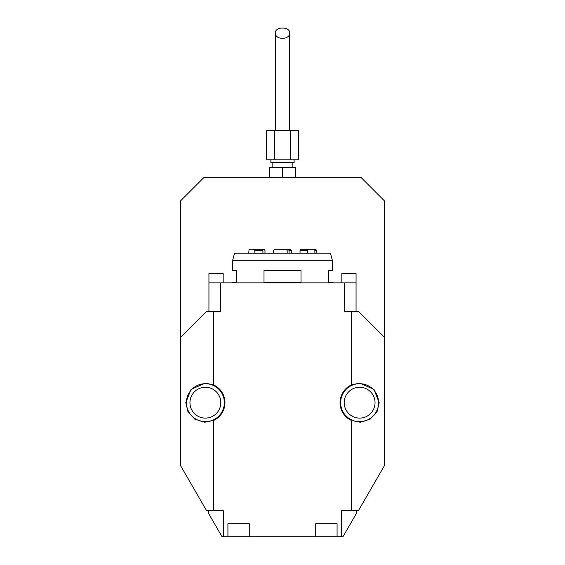 <?xml version="1.0" encoding="UTF-8"?>
<svg xmlns="http://www.w3.org/2000/svg" width="565" height="565" viewBox="0 0 565 565"><rect width="100%" height="100%" fill="white"/><g stroke="black" fill="none" stroke-linecap="round" stroke-linejoin="round"><path stroke-width="0.85" d="M213.683 420.409A19.577 19.577 0 0 0 213.683 384.949L205.378 383.105L191.027 389.37L185.8 402.683L187.912 411.518L194.876 419.202L204.784 422.246L213.683 420.409L213.683 510.647L206.564 510.647L180.461 465.44L180.461 200.978L204.191 177.248L360.809 177.248L384.539 200.978L384.539 465.44L358.436 510.647L351.317 510.647L351.317 420.409L360.216 422.246L370.124 419.202L377.088 411.518L379.2 402.683L373.974 389.37L359.623 383.105L351.317 384.949A19.577 19.577 0 0 0 351.317 420.409M223.175 273.354L223.175 282.846L223.175 273.354L208.937 273.354L208.937 282.846L220.618 282.846L220.618 311.322L213.683 311.322L213.683 384.949M359.623 421.659A18.984 18.984 0 0 0 378.599 402.393A18.984 18.984 0 0 1 350.378 419.258A18.984 18.984 0 0 1 349.883 386.382A18.984 18.984 0 0 1 378.599 402.393A18.984 18.984 0 0 1 350.378 419.258A18.984 18.984 0 0 1 349.883 386.382A18.984 18.984 0 0 1 378.599 402.393M215.569 418.693A18.984 18.984 0 0 1 186.415 403.502A18.984 18.984 0 0 1 214.156 385.846A18.984 18.984 0 0 1 215.569 418.693A18.984 18.984 0 0 1 186.415 403.502A18.984 18.984 0 0 1 214.156 385.846A18.984 18.984 0 0 1 215.569 418.693M341.825 282.846L341.825 273.354L356.063 273.354L356.063 311.322M356.063 273.354L356.063 282.846L220.618 282.846M351.317 384.949L351.317 311.322L344.382 311.322L344.382 282.846M208.937 311.322L208.937 282.846M208.344 510.647L208.344 513.02L222.045 536.75L223.316 536.75L223.316 510.647L213.683 510.647M351.317 510.647L341.684 510.647L341.684 536.75L342.955 536.75L356.656 513.02L356.656 510.647M227.921 536.75L227.921 523.698L249.278 523.698L249.278 536.75L223.316 536.75M315.722 536.75L315.722 523.698L337.079 523.698L337.079 536.75L249.278 536.75M341.684 536.75L337.079 536.75M213.683 311.322L206.564 311.322L180.461 337.425M384.539 337.425L358.436 311.322L351.317 311.322M290.615 130.621L298.737 130.621L298.737 159.81L290.615 159.81L290.615 130.621L266.263 130.621L266.263 159.81L274.385 159.81L274.385 130.621M290.615 159.81L274.385 159.81M269.449 177.248L269.449 167.402L295.552 167.402L295.552 177.248M282.5 177.248L282.5 167.402M294.125 159.81L294.125 162.656L270.875 162.656L270.875 159.81M289.619 32.932C290.12 26.407 274.88 26.407 275.381 32.932C274.809 40.136 290.184 40.15 289.619 32.932L289.619 130.621M232.667 260.303L234.574 253.184L330.426 253.184L332.333 260.303L232.667 260.303L232.667 270.508L236.227 270.508L236.227 282.373L232.667 282.373L232.667 282.846M332.333 282.846L332.333 282.373L328.774 282.373L328.774 270.508L332.333 270.508L332.333 260.303M300.997 282.373L264.003 282.373L264.003 270.508L300.997 270.508L300.997 282.373M273.573 253.184L273.573 250.457L274.724 249.271L286.01 249.271L287.19 250.457L287.19 253.184M307.346 253.184L307.346 250.457L308.165 249.271L300.848 249.271L300.029 250.457L300.029 253.184M316.273 253.184L316.273 250.457L314.882 250.457L314.415 249.271L308.165 249.271M314.882 250.457L314.882 253.184M316.273 250.457L315.941 249.271L306.272 249.271M291.427 253.184L291.427 250.457L290.276 249.271L287.924 249.271L289.075 250.457L289.075 253.184M287.924 249.271L280.113 249.271M256.835 249.271L264.152 249.271L264.971 250.457L264.971 253.184M264.152 249.271L249.059 249.271L248.727 253.184M262.923 253.184L262.923 250.457L262.216 249.271M254.095 249.271L254.808 250.457L254.808 253.184M375.04 402.442A15.425 15.425 0 0 0 351.705 389.44A15.425 15.425 0 0 0 352.108 416.151A15.425 15.425 0 0 0 375.04 402.442M213.662 415.692A15.425 15.425 0 0 0 212.511 389.002A15.425 15.425 0 0 0 189.967 403.346A15.425 15.425 0 0 0 213.662 415.692M307.346 250.457L300.029 250.457M291.427 250.457L289.075 250.457M254.808 250.457L262.923 250.457M272.831 162.656L272.831 167.402M292.169 162.656L292.169 167.402M275.381 130.621L275.381 32.932"/></g></svg>
